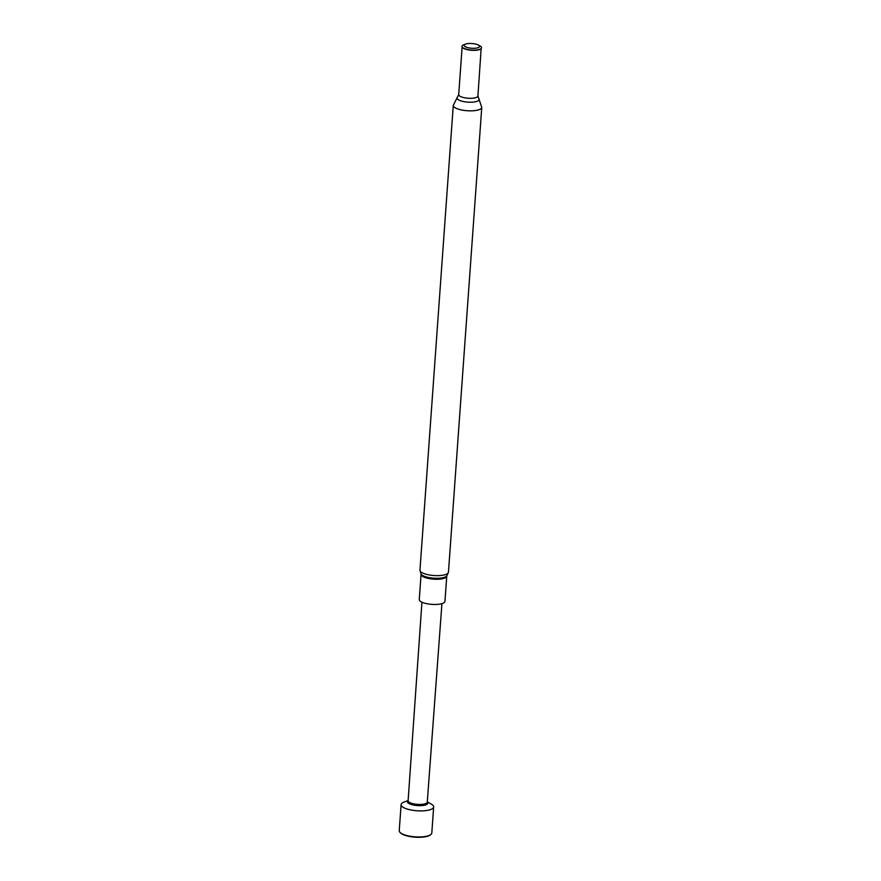 <?xml version="1.0" encoding="UTF-8"?>
<svg xmlns="http://www.w3.org/2000/svg" width="881" height="881" viewBox="0 0 881 881"><rect width="100%" height="100%" fill="white"/><g stroke="black" fill="none" stroke-linecap="round" stroke-linejoin="round"><path stroke-width="1.32" d="M465.741 44.05A7.731 2.357 -175.9 0 1 478.361 45.041A7.731 2.357 -175.9 0 1 477.976 47.728A7.731 2.357 -175.9 0 1 467.293 47.497A7.731 2.357 -175.9 0 1 465.542 44.116A7.731 2.357 -175.9 0 1 465.741 44.05M478.361 45.041L480.035 45.955A9.823 2.995 -175.9 0 1 481.356 48.279A9.823 2.995 -175.9 0 1 479.539 49.369A9.823 2.995 -175.9 0 1 469.397 49.799A9.823 2.995 -175.9 0 1 462.107 46.902A9.823 2.995 -175.9 0 1 463.747 44.788A9.823 2.995 -175.9 0 1 464.012 44.7M481.246 48.422A9.636 2.94 -175.9 0 1 481.158 48.565A9.636 2.94 -175.9 0 1 479.374 49.633A9.636 2.94 -175.9 0 1 469.419 50.052A9.636 2.94 -175.9 0 1 462.272 47.211A9.636 2.94 -175.9 0 1 462.206 47.056M421.074 574.324L419.268 599.532A12.874 3.931 4.1 0 0 427.836 603.892A12.874 3.931 4.1 0 0 442.284 603.518A12.874 3.931 4.1 0 0 444.949 601.382L446.755 576.174A12.874 3.931 4.1 0 1 444.09 578.31A12.874 3.931 4.1 0 1 429.642 578.685A12.874 3.931 4.1 0 1 421.074 574.324L421.052 574.137M430.82 834.56L430.291 834.979A15.792 4.823 -175.9 0 1 427.979 836.124A15.792 4.823 -175.9 0 1 412.737 836.95A15.792 4.823 -175.9 0 1 400.448 832.842L399.985 832.358A16.321 4.989 4.1 0 0 412.682 836.598A16.321 4.989 4.1 0 0 428.43 835.75A16.321 4.989 4.1 0 0 430.82 834.56A16.321 4.989 4.1 0 0 431.8 833.03L433.661 806.974A16.321 4.989 4.1 0 0 431.117 804.012L427.34 801.941M404.478 801.919A16.321 4.989 4.1 0 0 404.049 802.073A16.321 4.989 4.1 0 0 401.108 804.639L399.236 830.695A16.321 4.989 4.1 0 0 399.985 832.358M427.296 801.864L427.681 802.602A10.22 3.117 -175.9 0 1 425.71 804.882A10.22 3.117 -175.9 0 1 413.365 805.025A10.22 3.117 -175.9 0 1 407.65 801.159L408.134 800.488M401.108 804.639A16.321 4.989 4.1 0 0 411.978 810.168A16.321 4.989 4.1 0 0 430.302 809.683A16.321 4.989 4.1 0 0 433.661 806.974M441.932 603.639L427.274 802.139A9.603 2.929 -175.9 0 1 425.303 803.736A9.603 2.929 -175.9 0 1 414.522 804.012A9.603 2.929 -175.9 0 1 408.112 800.763L421.933 602.197M481.158 48.565L477.92 95.985A9.636 2.94 -175.9 0 1 475.938 97.593A9.636 2.94 -175.9 0 1 465.124 97.868A9.636 2.94 -175.9 0 1 458.704 94.608L453.275 105.368L419.962 570.161L421.074 574.181A13.259 4.053 -175.9 0 0 431.117 577.914A13.259 4.053 -175.9 0 0 444.476 577.297A13.259 4.053 -175.9 0 0 446.766 576.02L448.451 572.21A14.283 4.361 -175.9 0 1 445.5 574.577A14.283 4.361 -175.9 0 1 429.476 574.996A14.283 4.361 -175.9 0 1 419.962 570.161M477.92 95.985L481.764 107.405A14.283 4.361 -175.9 0 1 478.812 109.784A14.283 4.361 -175.9 0 1 462.789 110.202A14.283 4.361 -175.9 0 1 453.275 105.368M478.68 98.485A11.09 3.381 -175.9 0 1 476.841 101.392A11.09 3.381 -175.9 0 1 462.833 101.414A11.09 3.381 -175.9 0 1 457.602 96.976M481.764 107.405L448.451 572.21M408.079 800.565L404.049 802.073M462.129 46.924L458.704 94.608M465.542 44.116L463.747 44.788"/></g></svg>
